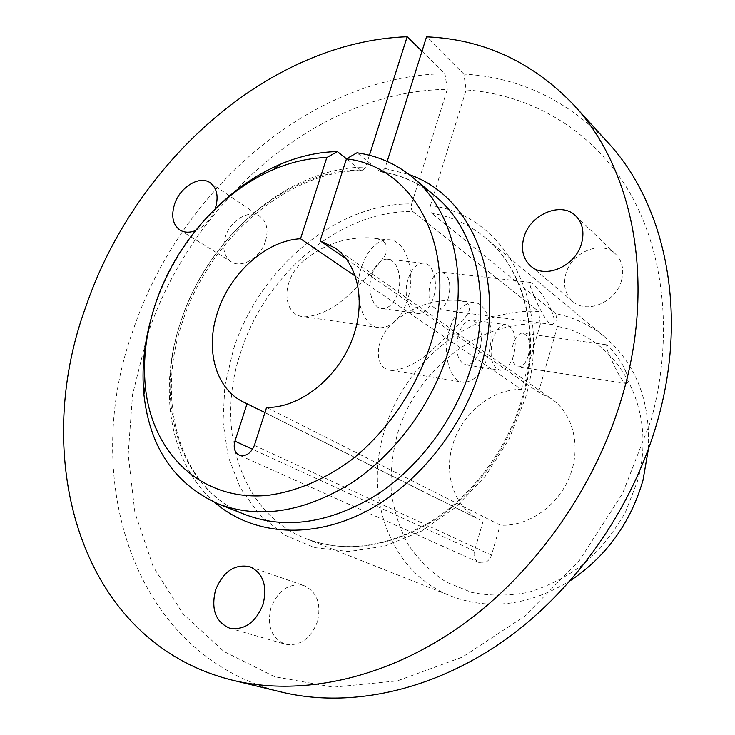 <?xml version="1.0" encoding="UTF-8"?>
<svg xmlns="http://www.w3.org/2000/svg" width="735" height="735" viewBox="0 0 735 735"><rect width="100%" height="100%" fill="white"/><g stroke="black" fill="none" stroke-linecap="round" stroke-linejoin="round"><path stroke-width="0.55" stroke-dasharray="3.67 2.76" d="M528.336 355.565C525.966 362.897 522.704 366.664 518.552 366.884C512.295 364.551 510.476 357.072 513.076 344.43C515.446 337.19 518.671 333.433 522.741 333.175C529.071 335.463 530.946 342.933 528.336 355.565M625.072 369.916C628.425 377.818 628.93 382.356 626.56 383.523C622.729 383.679 615.112 368.014 611.033 358.561C607.275 350.567 605.658 345.955 606.173 344.733C608.865 345.027 621.194 360.334 625.072 369.916M492.661 339.836C489.133 356.934 491.669 367.077 500.269 370.265C506.02 369.999 510.503 364.9 513.747 354.968C517.284 337.87 514.665 327.764 505.891 324.649C500.305 324.999 495.895 330.061 492.661 339.836M458.328 334.912C454.836 351.734 457.482 361.739 466.275 364.927C472.136 364.707 476.684 359.7 479.927 349.933C483.428 333.093 480.699 323.124 471.732 320.01C466.036 320.331 461.562 325.302 458.328 334.912M449.627 328.867C441.808 353.259 449.701 382.099 463.601 382.31C474.139 381.97 482.289 373.058 488.049 355.575C495.693 331.411 487.948 302.149 473.285 302.443C463.27 303.077 455.388 311.888 449.627 328.867M394.906 321.131C373.738 337.879 372.985 369.457 391.764 370.449C405.637 369.393 419.942 361.749 434.688 347.517C446.301 337.264 455.875 327.847 463.408 319.266C471.254 311.346 474.038 301.442 456.453 300.293C433.668 299.457 413.153 306.403 394.906 321.131M387.17 161.424L384.956 168.416L381.493 171.972L379.986 171.411L356.953 152.779M151.18 318.283L155.094 305.604C168.186 267.843 188.84 235.025 217.073 207.141M369.411 155.25L365.644 167.093L362.557 170.584L360.637 170.051L346.497 158.815M607.707 142.314C567.392 100.107 519.443 77.359 463.868 74.088L466.146 89.881C529.604 94.585 589.488 127.817 626.716 187.627C663.494 247.585 674.528 333.552 651.219 419.713L622.628 493.405L579.382 560.502L524.615 616.261L462.416 657.09L397.249 680.904L333.424 687.17L274.679 676.733L223.872 651.458L182.997 613.844L153.183 566.639L134.928 512.626L128.184 454.45L132.566 394.557L147.423 335.142C191.642 201.546 317.474 90.772 447.303 89.33L411.628 203.953C336.584 202.502 258.996 268.578 233.372 349.575L224.837 385.884L223.036 422.12L228.218 456.72L240.418 488.113L259.363 514.711L284.445 534.997L314.699 547.63L348.767 551.544L384.919 546.114L421.155 531.276L455.305 507.591L485.238 476.28L509.033 439.181L525.231 398.563C554.254 302.857 504.072 214.537 430.444 205.543C429.617 208.915 430.03 211.478 431.675 213.214C451.51 216.54 469.279 224.616 484.971 237.442C524.79 269.524 541.879 334.792 522.659 399.555C508.151 449.351 473.763 495.463 431.95 521.74C387.501 547.731 345.634 553.418 306.339 538.801C240.18 513.287 214.767 428 240.786 352.065C265.454 273.815 340.48 210.063 412.905 211.561L538.682 311.475C472.486 307.221 404.866 361.308 384.717 430.104C363.182 496.805 390.028 572.638 451.318 596.204C489.859 610.666 529.623 605.419 570.59 580.485M448.589 297.363C446.035 304.97 442.378 308.948 437.628 309.297C429.727 306.771 427.237 298.3 430.15 283.903C432.694 276.415 436.287 272.464 440.926 272.051C448.956 274.504 451.51 282.947 448.589 297.363M551.452 310.39C554.778 318.521 555.072 323.235 552.325 324.539C547.584 325.035 538.534 306.964 534.345 296.554C530.698 288.368 529.246 283.618 530.009 282.313C533.096 282.24 547.492 299.889 551.452 310.39M648.353 449.324C650.585 401.393 636.097 363.99 604.905 337.108C590.37 325.201 574.026 317.391 555.853 313.67L557.442 326.413C617.584 337.356 658.404 408.495 637.456 481.159L625.467 512.13C614.331 531.699 600.587 548.898 584.224 563.727C566.768 576.764 548.246 586.273 528.667 592.254C508.997 596.039 489.969 596.085 471.576 592.382L446.301 582.102C431.123 572.179 418.417 559.666 408.182 544.571C399.574 528.346 393.932 510.797 391.268 491.936C390.349 472.706 392.38 453.495 397.359 434.293C415.964 370.33 478.898 320.129 540.326 324.126L538.682 311.475M447.303 89.33L444.951 73.665C309.646 76.036 179.349 191.532 133.053 330.355C79.692 477.006 131.427 655.317 281.79 692.131M408.118 279.153C402.936 294.808 408.844 313.882 418.463 313.533C425.041 313.11 430.067 307.735 433.549 297.418C438.657 281.854 432.805 262.57 422.836 263.176C416.497 263.736 411.582 269.065 408.118 279.153M371.873 274.789C366.701 290.169 372.82 308.948 382.604 308.654C389.284 308.259 394.373 302.995 397.856 292.861C402.955 277.564 396.882 258.573 386.748 259.124C380.298 259.657 375.337 264.885 371.873 274.789M361.381 267.494C352.138 294.873 363.035 328.132 380.206 327.792C392.251 327.194 401.383 317.805 407.585 299.623C416.607 272.501 405.839 238.563 387.575 239.739C376.256 240.777 367.528 250.029 361.381 267.494M303.858 260.732C280.228 279.842 281.955 316.408 304.988 316.849C320.8 315.517 336.29 307.34 351.477 292.319C364.294 280.605 374.473 269.671 381.998 259.519C390.616 250.056 389.302 238.085 368.354 237.763C343.98 237.451 322.481 245.113 303.858 260.732M555.853 313.67L431.675 213.214M621.562 280.246C616.206 302.122 586.741 314.562 572.694 301.405C565.206 294.487 562.909 285.391 565.785 274.118C571.279 252.059 601.634 239.527 615.636 254.117C622.242 260.907 624.217 269.616 621.562 280.246M265.491 241.135C260.512 257.663 241.539 268.9 231.167 261.752C224.01 256.487 222.08 248.145 225.388 236.734C230.441 220.178 249.689 208.85 260.126 216.586C266.86 221.841 268.642 230.027 265.491 241.135M215.079 209.043C210.945 219.425 204.403 226.61 195.436 230.615M317.465 621.571C310.556 638.981 299.806 646.524 285.208 644.2C271.491 638.182 266.741 626.055 270.958 607.808C278.142 590.04 289.213 582.671 304.161 585.712C317.015 591.905 321.443 603.858 317.465 621.571M463.868 74.088L426.539 36.851M264.931 412.555L479.744 519.709C454.671 507.619 443.389 474.865 452.631 445.079C461.525 413.741 491.733 388.898 521.363 389.431L355.428 276.213M346.369 259.042L538.47 392.242L551.434 398.765C573.3 413.787 581.55 447.146 569.607 476.693C557.81 506.296 527.693 526.958 500.177 525.112L266.566 407.456M430.444 205.543L466.146 89.881M557.442 326.413L538.47 392.242M421.991 51.239L444.951 73.665M521.363 389.431L540.326 324.126M483.088 521.225L474.433 551.029C473.267 556.331 474.727 560.134 478.834 562.44C484.631 564.076 488.858 561.65 491.522 555.164L500.177 525.112M412.905 211.561C411.233 209.843 410.81 207.298 411.628 203.953M214.804 502.483C169.188 463.27 157.768 388.741 180.929 321.213C208.363 236.734 288.533 166.937 365.644 167.093M360.637 170.051C285.961 169.96 208.078 237.8 181.435 319.881C153.477 399.564 177.879 488.591 245.637 514.766C179.809 489.776 154.598 401.457 182.73 321.195C209.411 238.434 288.423 170.061 362.557 170.584M384.956 168.416L409.22 174.59M381.493 171.981C401.439 175.068 419.198 182.978 434.762 195.721C418.684 182.583 400.428 174.48 379.986 171.411M491.522 555.164L254.383 445.355M474.433 551.029L252.564 449.25M626.56 383.523L518.552 366.884M466.275 364.927L500.269 370.265M391.764 370.449L463.601 382.31M604.905 337.108L484.971 237.442C523.834 268.587 541.355 333.341 522.034 398.6C507.481 448.736 472.743 495.307 430.793 521.666C386.197 547.575 344.715 553.28 306.339 538.801L451.318 596.204M552.325 324.539L437.628 309.297M382.604 308.654L418.463 313.533M304.988 316.849L380.206 327.792M530.716 266.033L572.694 301.405M180.038 230.101L231.167 261.752M229.614 628.177L285.208 644.2M243.34 401.99L479.744 519.709M249.946 566.749L304.161 585.712M210.274 182.822L260.126 216.586M575.744 215.906L615.636 254.117M334.728 247.833L551.434 398.765M478.834 562.44L239.197 455.121M368.354 237.763L387.575 239.739M386.748 259.124L422.836 263.176M530.009 282.313L440.926 272.051M456.453 300.293L473.285 302.443M471.732 320.01L505.891 324.649M606.173 344.733L522.741 333.175"/><path stroke-width="1.1" d="M355.428 276.213L300.514 238.746L326.809 157.556C309.178 157.961 291.565 161.893 273.962 169.353C221.455 191.431 175.591 243.91 155.857 302.673C146.283 331.062 142.774 358.956 145.319 386.353C151.539 452.264 200.517 501.49 267.154 495.418C295.571 491.834 324.925 479.523 352.166 459.32C387.814 430.627 416.35 388.741 430.728 343.787C460.101 250.984 415.404 166.643 346.461 158.833L356.953 152.779C377.643 155.728 396.101 163.831 412.335 177.08C453.523 210.173 470.418 279.787 448.819 350.016C432.52 403.984 395.2 454.46 350.595 483.547C303.215 512.323 259.198 519.149 218.525 504.026C174.627 484.126 149.756 447.597 143.904 394.429C141.57 369.576 143.996 344.191 151.18 318.283M217.073 207.141C236.348 188.408 257.443 174.103 280.366 164.236C299.32 156.188 318.319 151.961 337.365 151.566L326.809 157.556M346.497 158.815L337.365 151.566M570.59 580.485C606.43 556.294 630.557 522.897 642.969 480.295L648.353 449.324M421.991 51.239L407.162 36.75C268.587 41.711 134.992 162.582 85.995 306.265C29.813 458.034 79.187 642.445 232.729 680.261L281.79 692.131C348.702 708.246 430.747 691.782 503.328 641.095C575.68 590.15 634.158 506.397 658.358 417.847C688.282 309.83 664.541 203.31 607.707 142.314L573.759 104.958C532.544 61.915 483.465 39.212 426.539 36.851L387.17 161.424M581.633 243.147C575.854 266.116 545.122 279.576 530.716 266.033C523.035 258.913 520.747 249.441 523.853 237.625C529.779 214.501 561.365 200.903 575.744 215.906C582.533 222.898 584.5 231.975 581.633 243.147M195.436 230.615C189.556 232.866 184.421 232.701 180.038 230.101C172.808 224.754 170.97 216.145 174.526 204.275C179.928 187.039 199.727 174.985 210.274 182.822C217.064 188.151 218.773 196.603 215.383 208.18L215.079 209.043M263.112 604.216C255.743 622.527 244.58 630.511 229.614 628.177C215.612 621.966 210.908 609.297 215.511 590.159C223.146 571.499 234.63 563.69 249.946 566.749C263.075 573.125 267.457 585.611 263.112 604.216M232.729 680.261C301.084 696.734 385.737 679.168 461.249 625.65C536.532 571.894 597.941 483.685 623.758 390.937C655.693 277.766 631.834 167.213 573.759 104.958M264.931 412.555L243.34 401.99C215.318 388.503 204.973 348.95 217.689 311.925C230.138 272.997 266.346 240.464 300.514 238.746M346.461 158.833L320.111 240.832L346.369 259.042M320.111 240.832L334.728 247.833C359.167 264.545 366.765 305.227 350.806 342.832C335.013 380.473 298.3 408.127 266.566 407.456L254.383 445.355C250.828 453.587 245.766 456.839 239.197 455.121C234.621 452.484 233.197 447.826 234.943 441.165L247.089 403.671M407.162 36.75L369.411 155.25M409.22 174.59C471.879 195.767 507.628 279.897 480.46 368.373C461.828 431.307 414.246 488.545 360.315 514.289C306.274 539.949 250.562 533.537 214.804 502.483M218.525 504.026L245.637 514.766C285.915 529.742 329.298 523.274 375.796 495.372C419.547 467.166 455.966 418.04 471.695 365.368C492.551 296.83 475.563 228.53 434.762 195.721L412.335 177.08M252.564 449.25L234.943 441.165M145.319 386.353L143.904 394.429M273.962 169.353L280.366 164.236"/></g></svg>
